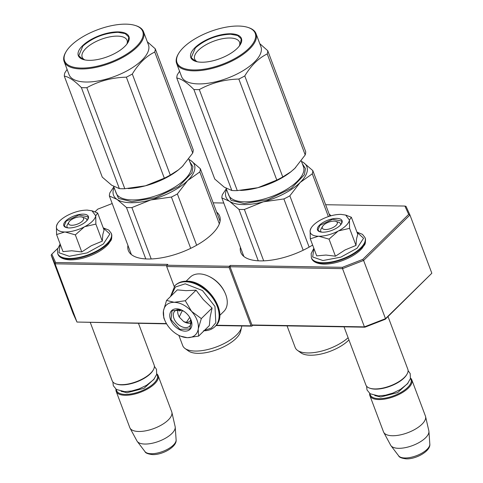 <?xml version="1.0" encoding="UTF-8"?>
<svg xmlns="http://www.w3.org/2000/svg" width="483" height="483" viewBox="0 0 483 483"><rect width="100%" height="100%" fill="white"/><g stroke="black" fill="none" stroke-linecap="round" stroke-linejoin="round"><path stroke-width="0.72" d="M216.638 212.091A48.801 20.389 159.4 0 1 219.687 216.167A48.801 20.389 159.4 0 1 198.664 244.072A48.801 20.389 159.4 0 1 147.834 258.997A48.801 20.389 159.4 0 1 128.333 250.502A48.801 20.389 159.4 0 1 127.941 245.424M329.116 213.981A48.801 20.389 159.4 0 1 330.915 215.81M312.628 245.056A48.801 20.389 159.4 0 1 260.319 260.886A48.801 20.389 159.4 0 1 240.812 252.392A48.801 20.389 159.4 0 1 240.425 247.314M174.182 286.443L166.701 266.55L166.913 265.227L229.401 266.272L230.258 265.433L230.053 266.755L342.532 268.645L363.608 260.44L385.494 318.671L431.832 273.233L385.265 319.269L364.931 327.184L252.76 325.3L251.903 326.14L216.01 325.542M166.605 323.851L76.972 322.052L73.054 313.425L51.168 255.193L55.08 263.815L55.599 262.498L167.77 264.382L166.913 265.227M364.931 327.184L364.417 326.876L385.494 318.671L385.265 319.269M252.76 325.3L251.939 324.987L364.417 326.876L342.532 268.645L342.429 267.316L362.763 259.401L408.678 214.38L404.899 206.054L325.639 204.726M229.401 266.272L229.19 267.594L251.082 325.832L251.903 326.14M230.053 266.755L251.939 324.987M251.082 325.832L216.263 325.246M166.424 323.556L76.972 322.052L55.08 263.815L166.84 265.692M431.832 273.233L409.946 214.995L406.028 206.374L404.899 206.054M362.763 259.401L363.608 260.44L409.946 214.995L408.678 214.38M230.258 265.433L342.429 267.316M223.774 203.017L213.16 202.836M112.195 203.53L97.735 209.157L94.994 211.844M57.712 248.407L51.82 254.179L55.599 262.498M166.701 266.55L229.19 267.594M51.168 255.193L51.82 254.179M82.195 217.109A8 3.345 159.4 0 0 80.377 216.843A8 3.345 -20.6 0 0 68.9 222.108A8 3.345 -20.6 0 0 71.798 225.253A8 3.345 159.4 0 0 81.53 221.854A8 3.345 159.4 0 0 82.195 217.109L84.966 218.026M90.321 322.572L112.195 380.773A22.399 9.358 -20.6 0 0 116.059 383.919A22.399 9.358 -20.6 0 0 121.148 384.673A22.399 9.358 159.4 0 0 153.292 369.924A22.399 9.358 159.4 0 0 154.131 365.015L138.482 323.381M116.059 383.919L116.753 384.148A21.759 9.092 -20.6 0 0 121.698 384.885A21.759 9.092 159.4 0 0 152.924 370.552L153.292 369.924M116.337 389.431A21.759 9.092 -20.6 0 0 125.278 394.406A21.759 9.092 159.4 0 0 149.066 387.058A21.759 9.092 159.4 0 0 156.715 374.253M115.986 389.183A22.399 9.358 -20.6 0 0 116.186 391.387A22.399 9.358 -20.6 0 0 125.139 395.287A22.399 9.358 159.4 0 0 148.468 388.435A22.399 9.358 159.4 0 0 158.116 375.623L171.725 411.818A22.399 9.358 159.4 0 1 171.876 412.325A22.399 9.358 159.4 0 1 161.564 424.931A22.399 9.358 159.4 0 1 138.742 431.482A22.399 9.358 -20.6 0 1 130.005 428.065A22.399 9.358 -20.6 0 1 129.788 427.582L116.186 391.387M156.812 373.836A22.399 9.358 159.4 0 1 158.116 375.623M130.005 428.065L136.943 440.937A20.437 8.537 -20.6 0 0 137.257 441.426A20.437 8.537 -20.6 0 0 144.912 444.052A20.437 8.537 159.4 0 0 165.162 438.395A20.437 8.537 159.4 0 0 175.22 427.153A20.437 8.537 159.4 0 0 175.136 426.58L171.876 412.325M335.902 221.371A8 3.345 159.4 0 0 334.079 221.099A8 3.345 -20.6 0 0 322.602 226.37A8 3.345 -20.6 0 0 325.5 229.516A8 3.345 159.4 0 0 335.238 226.11A8 3.345 159.4 0 0 335.902 221.371L338.674 222.283M344.023 326.834L365.897 385.036A22.399 9.358 -20.6 0 0 369.761 388.181A22.399 9.358 -20.6 0 0 374.85 388.936A22.399 9.358 159.4 0 0 407 374.186A22.399 9.358 159.4 0 0 407.833 369.272L388.024 316.564M369.761 388.181L370.455 388.41A21.759 9.092 -20.6 0 0 375.4 389.141A21.759 9.092 159.4 0 0 406.626 374.814L407 374.186M370.038 393.693A21.759 9.092 -20.6 0 0 378.98 398.668A21.759 9.092 159.4 0 0 402.768 391.315A21.759 9.092 159.4 0 0 410.423 378.515M369.688 393.44A22.399 9.358 -20.6 0 0 369.887 395.643A22.399 9.358 -20.6 0 0 378.841 399.544A22.399 9.358 159.4 0 0 402.176 392.697A22.399 9.358 159.4 0 0 411.824 379.886L425.426 416.074A22.399 9.358 159.4 0 1 425.577 416.581A22.399 9.358 159.4 0 1 415.265 429.188A22.399 9.358 159.4 0 1 392.444 435.738A22.399 9.358 -20.6 0 1 383.713 432.321A22.399 9.358 -20.6 0 1 383.49 431.838L369.887 395.643M410.52 378.092A22.399 9.358 159.4 0 1 411.824 379.886M383.713 432.321L390.644 445.193A20.437 8.537 -20.6 0 0 390.958 445.682A20.437 8.537 -20.6 0 0 398.614 448.315A20.437 8.537 159.4 0 0 418.87 442.657A20.437 8.537 159.4 0 0 428.928 431.416A20.437 8.537 159.4 0 0 428.844 430.836L425.577 416.581M92.331 221.323A20.799 8.694 -20.6 0 0 95.737 215.816L95.876 224.1L84.797 226.642A20.799 8.694 -20.6 0 0 92.331 221.323M91.969 210.805L87.242 210.105C80.969 210.141 74.418 211.886 67.59 215.346A20.799 8.694 -20.6 0 0 57.392 223.804A20.799 8.694 -20.6 0 0 56.457 226.165L56.42 226.4A20.799 8.694 159.4 0 0 64.734 231.985L56.583 234.563L62.995 251.625L71.719 250.78L81.754 251.939L91.341 245.714L102.287 241.156L102.819 234.496L104.062 230.059L97.651 213.003L95.737 215.816L91.969 210.805L93.291 211.246M67.735 227.861A10.56 4.413 159.4 0 1 67.022 226.938A10.56 4.413 159.4 0 1 68.514 223.231M83.227 217.7A10.56 4.413 159.4 0 1 86.789 219.511A10.56 4.413 159.4 0 1 86.862 220.671M103.284 227.988L109.858 233.995L103.38 243.969L87.109 252.899L69.238 256.28L58.962 252.73L60.194 244.181M86.336 221.22A13.119 5.482 159.4 0 1 66.068 227.505A13.119 5.482 159.4 0 1 65.839 220.876A13.119 5.482 159.4 0 1 81.627 214.192A13.119 5.482 159.4 0 1 87.882 219.312A13.119 5.482 159.4 0 1 86.336 221.22M64.734 231.985L65.133 231.991A20.799 8.694 159.4 0 0 84.362 226.865L84.797 226.642M92.694 211.047L97.651 213.003M102.287 241.156L95.876 224.1M84.362 226.865L75.342 234.877L65.133 231.991M81.754 251.939L75.342 234.877M56.583 234.563L56.42 226.4M56.457 226.165L57.392 223.804M66.249 227.565L64.209 225.821L66.189 221.154L78.874 215.001L88.172 216.819L87.779 219.475M346.039 225.579A20.799 8.694 -20.6 0 0 349.438 220.073L349.577 228.356L338.498 230.898A20.799 8.694 -20.6 0 0 346.039 225.579M345.671 215.068L340.95 214.367C334.671 214.404 328.12 216.149 321.298 219.602A20.799 8.694 -20.6 0 0 311.094 228.061A20.799 8.694 -20.6 0 0 310.164 230.421L310.128 230.657A20.799 8.694 159.4 0 0 318.442 236.241L310.285 238.825L316.697 255.881L325.983 255.048L335.456 256.195L345.043 249.971L355.989 245.418L356.484 238.988L357.77 234.321L351.358 217.259L349.438 220.073L345.671 215.068L351.358 217.259M321.436 232.124A10.56 4.413 159.4 0 1 320.724 231.2A10.56 4.413 159.4 0 1 322.215 227.493M336.929 221.963A10.56 4.413 159.4 0 1 340.497 223.768A10.56 4.413 159.4 0 1 340.563 224.933M356.991 232.251L363.56 238.258L357.082 248.232L340.817 257.155L322.94 260.542L312.67 256.992L313.902 248.443M340.038 225.476A13.119 5.482 159.4 0 1 319.776 231.768A13.119 5.482 159.4 0 1 319.541 225.132A13.119 5.482 159.4 0 1 335.329 218.449A13.119 5.482 159.4 0 1 341.584 223.569A13.119 5.482 159.4 0 1 340.038 225.476M318.442 236.241L318.834 236.247A20.799 8.694 159.4 0 0 338.07 231.128L338.498 230.898M346.396 215.309L346.999 215.496M355.989 245.418L349.577 228.356M338.07 231.128L329.044 239.139L318.834 236.247M335.456 256.195L329.044 239.139M310.285 238.825L310.128 230.657M310.164 230.421L311.094 228.061M319.951 231.822L317.911 230.083L319.897 225.41L332.576 219.264L341.873 221.075L341.481 223.732M183.576 311.118L182.121 310.895L179.241 317.053L183.727 321.624L186.42 322.324L189.747 317.409M183.727 321.624L185.037 322.264A9.6 6.339 45.6 0 0 188.883 323.26A9.6 6.339 -134.4 0 0 191.087 322.885M179.241 317.053L178.632 315.731A9.6 6.339 45.6 0 1 178.13 309.669M190.743 319.619L189.765 321.527L186.963 322.529M179.459 311.022L181.385 310.08M197.088 320.247A20.799 13.729 -134.4 0 0 191.588 311.366L201.32 318.599L198.259 328.869A20.799 13.729 -134.4 0 0 197.088 320.247M190.356 318.496A10.56 6.973 45.6 0 1 190.459 318.768A10.56 6.973 45.6 0 1 189.608 326.17A10.56 6.973 45.6 0 1 181.306 326.484A10.56 6.973 45.6 0 1 173.965 318.49A10.56 6.973 45.6 0 1 174.816 311.088A10.56 6.973 45.6 0 1 182.502 310.491M170.964 296.091L175.383 287.023L185.231 283.811L202.455 290.531L214.971 306.457L215.816 322.735L211.421 328.035L204.52 330.318M191.087 320.144A13.119 8.658 45.6 0 1 185.031 331.133A13.119 8.658 45.6 0 1 170.59 319.8A13.119 8.658 45.6 0 1 181.886 310.177A13.119 8.658 45.6 0 1 190.658 319.118A13.119 8.658 45.6 0 1 191.087 320.144M179.175 335.51A20.799 13.729 45.6 0 0 187.289 337.659L187.682 337.665A20.799 13.729 45.6 0 0 198.205 329.237L198.591 336.126L209.35 325.578L210.129 317.168L212.079 308.045L203.277 299.557L196.056 290.198L186.046 290.657L177.291 289.885L166.538 300.432L174.188 302.286C180.407 302.612 186.209 305.636 191.588 311.366L185.297 300.746L174.188 302.286C168.138 302.406 164.552 305.274 163.441 310.895A20.799 13.729 -134.4 0 0 165.277 321.334A20.799 13.729 -134.4 0 0 169.925 328.392L170.264 328.766A20.799 13.729 45.6 0 0 179.175 335.51L180.05 335.933M198.205 329.237L198.259 328.869M196.056 290.198L185.297 300.746M212.079 308.045L201.32 318.599M198.591 336.126L187.682 337.665M187.114 337.653L180.394 336.114M165.289 321.37L163.803 317.965L163.441 310.895L166.538 300.432M190.61 319.015L191.008 319.975L189.97 328.941L179.911 329.328L171.012 319.637L172.051 310.666L181.982 310.225M186.106 281.197L190.205 277.176A23.999 15.842 45.6 0 1 208.934 276.385A23.999 15.842 45.6 0 1 224.969 292.74A23.999 15.842 45.6 0 1 225.76 294.624A23.999 15.842 45.6 0 1 223.816 311.444L219.717 315.465M208.934 276.385L209.658 276.735A22.399 14.786 45.6 0 1 224.631 292.004L224.969 292.74M238.934 209.374L229.503 201.278A43.198 18.052 -20.6 0 0 243.269 204.605A43.198 18.052 -20.6 0 0 263.247 201.846L244.368 209.465A47.998 20.057 159.4 0 1 241.585 209.489A47.998 20.057 159.4 0 1 238.934 209.374L258.266 260.814M301.428 161.292L303.378 162.493A43.198 18.052 -20.6 0 0 301.483 161.431M289.848 195.814A47.998 20.057 159.4 0 1 283.895 198.936L263.247 201.846A43.198 18.052 159.4 0 0 300.185 182.453L312.29 173.808A47.998 20.057 159.4 0 0 312.803 170.59L303.378 162.493A43.198 18.052 159.4 0 1 300.185 182.453L289.848 195.814L309.138 247.127M312.803 170.59L329.913 216.1M312.29 173.808L328.374 216.589M283.895 198.936L303.179 250.236M244.368 209.465L263.682 260.85M226.304 188.781L222.361 194.679A47.998 20.057 159.4 0 0 221.848 197.897L229.503 201.278A43.198 18.052 159.4 0 1 226.599 189.578M221.848 197.897L243.861 256.467M302.382 163.822L305.419 168.573L304.441 174.689L291.255 188.442L268.113 199.57L244.301 203.597L231.013 200.324L227.499 191.968M348.943 339.917A28.956 12.099 159.4 0 1 310.34 355.222A28.956 12.099 159.4 0 1 300.867 352.819L297.462 350.35A31.359 13.101 159.4 0 1 295.185 347.488L287.059 325.874M348.116 337.726A31.359 13.101 -20.6 0 1 307.719 352.946A31.359 13.101 159.4 0 1 297.462 350.35M179.567 71.273L177.297 74.793A47.998 20.057 -20.6 0 0 176.784 78.011C181.312 78.723 187.006 82.551 193.87 89.488A47.998 20.057 -20.6 0 0 196.521 89.603A47.998 20.057 -20.6 0 0 199.31 89.578L237.28 190.604L257.892 187.706A43.198 18.052 159.4 0 1 241.742 190.387L240.558 190.447M176.784 78.011L214.754 179.03L224.166 187.114L231.84 190.513A47.998 20.057 -20.6 0 0 234.49 190.622A47.998 20.057 -20.6 0 0 237.28 190.604M199.31 89.578C211.312 82.955 224.486 79.447 238.837 79.049A47.998 20.057 -20.6 0 0 244.784 75.928C251.1 65.477 258.58 58.141 267.232 53.921A47.998 20.057 -20.6 0 0 267.745 50.703L259.769 43.639M178.583 53.535L178.215 54.162A42.401 17.714 -20.6 0 0 176.633 63.46L181.542 76.525A42.401 17.714 159.4 0 0 198.489 83.909A42.401 17.714 -20.6 0 0 242.653 70.941A42.401 17.714 -20.6 0 0 260.917 46.688L256.008 33.629A42.401 17.714 -20.6 0 0 248.697 27.67L248.002 27.44A41.761 17.448 -20.6 0 0 238.511 26.04A41.761 17.448 -20.6 0 0 178.583 53.535A41.761 17.448 -20.6 0 0 193.719 69.963A41.761 17.448 -20.6 0 0 244.537 52.206A41.761 17.448 -20.6 0 0 248.002 27.44M257.892 187.706L276.807 180.074A47.998 20.057 -20.6 0 0 282.76 176.947L290.917 171.773L294.89 168.283L305.202 154.94A47.998 20.057 -20.6 0 0 305.715 151.728L267.745 50.703M257.97 187.682A43.198 18.052 -20.6 0 0 290.621 172.008A43.198 18.052 -20.6 0 0 291.635 171.193M293.175 169.883A43.198 18.052 -20.6 0 0 294.841 168.326M294.89 168.283A43.198 18.052 -20.6 0 0 295.662 167.498M193.87 89.488L231.84 190.513M238.837 79.049L276.807 180.074M244.784 75.928L282.76 176.947M267.232 53.921L305.202 154.94M176.633 63.46A42.401 17.714 -20.6 0 0 193.58 70.844A42.401 17.714 -20.6 0 0 237.745 57.875A42.401 17.714 -20.6 0 0 256.008 33.629M201.616 62.222A27.042 11.296 159.4 0 1 195.47 61.311A27.042 11.296 159.4 0 1 197.71 45.275A27.042 11.296 159.4 0 1 230.62 33.78A27.042 11.296 159.4 0 1 240.419 44.418A27.042 11.296 159.4 0 1 201.616 62.222M197.318 61.794A23.969 10.016 -20.6 0 1 194.661 59.047A23.969 10.016 -20.6 0 1 204.985 45.342A23.969 10.016 -20.6 0 1 229.95 38.006A23.969 10.016 159.4 0 1 239.532 42.178A23.969 10.016 159.4 0 1 239.345 45.994M195.651 61.371L191.208 57.676L195.349 47.926C205.287 39.407 217.024 34.842 230.548 34.221L237.636 35.507L241.228 38.869L240.311 44.599M126.455 207.485L117.025 199.388A43.198 18.052 -20.6 0 0 130.79 202.715A43.198 18.052 -20.6 0 0 150.768 199.956L131.889 207.575A47.998 20.057 159.4 0 1 129.106 207.599A47.998 20.057 159.4 0 1 126.455 207.485L145.788 258.924M188.95 159.402L190.9 160.604A43.198 18.052 -20.6 0 0 189.004 159.541M177.37 193.924A47.998 20.057 159.4 0 1 171.417 197.052L150.768 199.956A43.198 18.052 159.4 0 0 187.706 180.564L199.811 171.918A47.998 20.057 159.4 0 0 200.324 168.7L190.9 160.604A43.198 18.052 159.4 0 1 187.706 180.564L177.37 193.924L196.659 245.237M200.324 168.7L220.073 221.244M199.811 171.918L219.336 223.858M171.417 197.052L190.7 248.353M131.889 207.575L151.203 258.96M113.825 186.897L109.883 192.789A47.998 20.057 159.4 0 0 109.369 196.007L117.025 199.388A43.198 18.052 159.4 0 1 114.121 187.688M109.369 196.007L131.382 254.577M189.904 161.938L192.94 166.683L191.962 172.799L178.776 186.559L155.635 197.68L131.823 201.707L118.534 198.441L115.02 190.079M184.983 348.46A31.359 13.101 159.4 0 0 195.241 351.056A31.359 13.101 -20.6 0 0 241.585 327.184L240.649 331.29A28.956 12.099 159.4 0 1 197.855 353.333A28.956 12.099 159.4 0 1 188.388 350.93L184.983 348.46A31.359 13.101 159.4 0 1 182.707 345.599L178.855 335.353M241.585 327.184A31.359 13.101 -20.6 0 0 241.76 325.971M67.089 69.389L64.819 72.903A47.998 20.057 -20.6 0 0 64.305 76.121C68.834 76.833 74.527 80.661 81.392 87.598A47.998 20.057 -20.6 0 0 84.042 87.713A47.998 20.057 -20.6 0 0 86.825 87.695L124.801 188.714L145.407 185.816A43.198 18.052 159.4 0 1 129.263 188.497L128.073 188.557M64.305 76.121L102.275 177.146L111.688 185.231L119.361 188.624A47.998 20.057 -20.6 0 0 122.012 188.732A47.998 20.057 -20.6 0 0 124.801 188.714M86.825 87.695C98.834 81.072 112.008 77.558 126.353 77.165A47.998 20.057 -20.6 0 0 132.306 74.038C138.615 63.587 146.095 56.251 154.747 52.031A47.998 20.057 -20.6 0 0 155.266 48.813L147.291 41.749M66.105 51.645L65.736 52.273A42.401 17.714 -20.6 0 0 64.154 61.576L69.063 74.636A42.401 17.714 159.4 0 0 86.01 82.019A42.401 17.714 -20.6 0 0 130.175 69.051A42.401 17.714 -20.6 0 0 148.438 44.804L143.529 31.739A42.401 17.714 -20.6 0 0 136.212 25.78L135.524 25.557A41.761 17.448 -20.6 0 0 126.033 24.15A41.761 17.448 -20.6 0 0 66.105 51.645A41.761 17.448 -20.6 0 0 81.241 68.073A41.761 17.448 -20.6 0 0 132.058 50.317A41.761 17.448 -20.6 0 0 135.524 25.557M145.407 185.816L164.329 178.185A47.998 20.057 -20.6 0 0 170.282 175.063L178.432 169.889L182.411 166.394L192.723 153.051A47.998 20.057 -20.6 0 0 193.236 149.839L155.266 48.813M145.492 185.798A43.198 18.052 -20.6 0 0 178.142 170.125A43.198 18.052 -20.6 0 0 179.157 169.304M180.69 167.993A43.198 18.052 -20.6 0 0 182.363 166.436M182.411 166.394A43.198 18.052 -20.6 0 0 183.184 165.615M81.392 87.598L119.361 188.624M126.353 77.165L164.329 178.185M132.306 74.038L170.282 175.063M154.747 52.031L192.723 153.051M64.154 61.576A42.401 17.714 -20.6 0 0 81.102 68.954A42.401 17.714 -20.6 0 0 125.266 55.986A42.401 17.714 -20.6 0 0 143.529 31.739M89.138 60.333A27.042 11.296 159.4 0 1 82.991 59.427A27.042 11.296 159.4 0 1 85.231 43.392A27.042 11.296 159.4 0 1 118.142 31.89A27.042 11.296 159.4 0 1 127.941 42.528A27.042 11.296 159.4 0 1 89.138 60.333M84.839 59.904A23.969 10.016 -20.6 0 1 82.182 57.157A23.969 10.016 -20.6 0 1 92.507 43.452A23.969 10.016 -20.6 0 1 117.472 36.122A23.969 10.016 159.4 0 1 127.053 40.294A23.969 10.016 159.4 0 1 126.866 44.11M83.173 59.481L78.729 55.787L82.871 46.036C92.808 37.523 104.545 32.953 118.069 32.331L125.157 33.617L128.75 36.986L127.832 42.709M121.082 391.296L126.993 392.721L144.067 388.29L154.373 378.781M175.22 427.153L176.12 439.844A16.784 7.016 159.4 0 1 167.861 449.075A16.784 7.016 159.4 0 1 151.221 453.724A16.784 7.016 159.4 0 1 144.942 451.563L137.257 441.426M374.784 395.553L380.695 396.984L397.769 392.552L408.075 383.043M428.928 431.416L429.822 444.1A16.784 7.016 159.4 0 1 421.562 453.338A16.784 7.016 159.4 0 1 404.929 457.981A16.784 7.016 159.4 0 1 398.644 455.825L390.958 445.682M111.488 233.832A28.642 11.966 159.4 0 1 99.148 250.212A28.642 11.966 159.4 0 1 69.317 258.966A28.642 11.966 159.4 0 1 57.869 253.986C58.377 255.966 61.124 259.516 70.319 259.878C79.103 259.812 88.117 257.342 97.367 252.458C102.318 249.741 106.127 246.777 108.79 243.559C110.384 240.268 112.418 241.24 111.488 233.832L111.301 233.343A28.642 11.966 159.4 0 1 98.967 249.717A28.642 11.966 159.4 0 1 69.135 258.477A28.642 11.966 159.4 0 1 57.688 253.49L57.869 253.986M365.19 238.089A28.642 11.966 159.4 0 1 352.856 254.469A28.642 11.966 159.4 0 1 323.024 263.229A28.642 11.966 159.4 0 1 311.577 258.242C312.078 260.228 314.831 263.772 324.021 264.141C332.805 264.074 341.825 261.599 351.075 256.721C356.025 253.998 359.829 251.033 362.491 247.821C364.085 244.525 366.12 245.497 365.19 238.089L365.009 237.6A28.642 11.966 159.4 0 1 352.668 253.98A28.642 11.966 159.4 0 1 322.837 262.74A28.642 11.966 159.4 0 1 311.39 257.753L311.577 258.242M175.051 285.544A28.642 18.903 45.6 0 1 175.202 285.387A28.642 18.903 45.6 0 1 186.1 281.48A28.642 18.903 45.6 0 1 213.999 299.116A28.642 18.903 45.6 0 1 215.309 326.285A28.642 18.903 45.6 0 1 215.152 326.436M185.792 281.782A28.642 18.903 45.6 0 1 213.691 299.418A28.642 18.903 45.6 0 1 214.995 326.586L215.309 326.285C229.654 313.872 207.618 280.4 186.746 281.197C182.055 281.136 178.203 282.531 175.202 285.387L174.894 285.695A28.642 18.903 45.6 0 1 185.792 281.782M301.259 160.839L303.475 166.726A39.998 16.712 159.4 0 1 286.244 189.602A39.998 16.712 159.4 0 1 244.579 201.834A39.998 16.712 159.4 0 1 228.592 194.872L226.135 188.334M188.781 158.949L190.99 164.836A39.998 16.712 159.4 0 1 173.765 187.712A39.998 16.712 159.4 0 1 132.101 199.944A39.998 16.712 159.4 0 1 116.113 192.983L113.65 186.444M68.9 222.108L67.415 224.625M176.12 439.844C177.044 446.847 162.246 455.058 152.562 454.594C147.985 454.056 145.443 453.048 144.942 451.563M322.602 226.37L321.117 228.882M429.822 444.1C430.745 451.11 415.948 459.315 406.269 458.85C401.693 458.319 399.151 457.31 398.644 455.825M103.241 227.861L108.766 230.077L111.301 233.343M60.152 244.06L57.447 249.379L57.688 253.49M356.943 232.124L362.467 234.34L365.009 237.6M313.853 248.316L311.149 253.641L311.39 257.753M203.458 330.783C208.149 330.843 211.995 329.442 214.995 326.586M170.487 296.562L174.894 285.695M165.277 321.334L164.83 320.374M408.087 370.582L410.2 373.619L410.387 378.654L407.423 383.834L400.316 389.527L392.806 393.114L385.434 395.221L378.4 395.909L370.117 393.742L367.014 389.95L366.573 386.189M154.385 366.325L156.498 369.356L156.679 374.397L153.721 379.572L146.615 385.265L139.098 388.857L131.732 390.964L124.699 391.647L116.415 389.485L113.306 385.688L112.865 381.926"/></g></svg>
